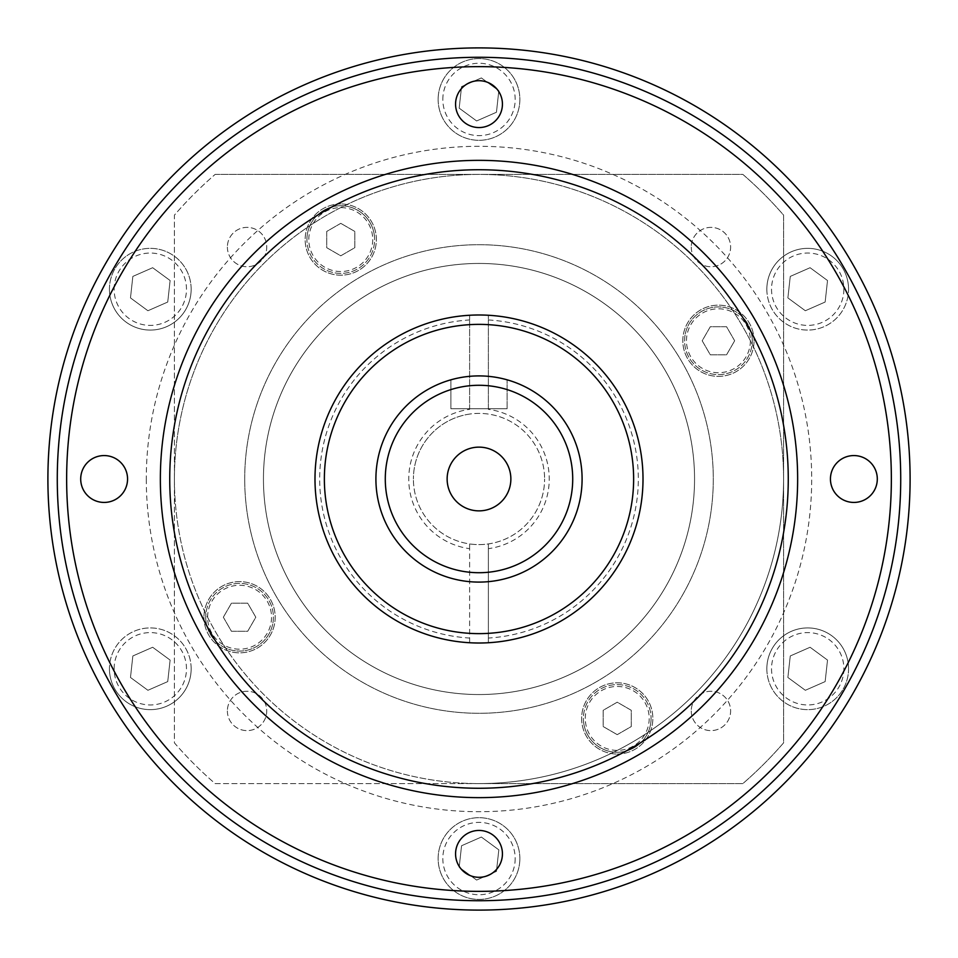 <?xml version="1.0" encoding="UTF-8"?>
<svg xmlns="http://www.w3.org/2000/svg" width="958" height="958" viewBox="0 0 958 958"><rect width="100%" height="100%" fill="white"/><g stroke="black" fill="none" stroke-linecap="round" stroke-linejoin="round"><path stroke-width="0.72" stroke-dasharray="4.79 3.59" d="M797.643 479A318.643 318.643 0 0 1 479 797.643A318.643 318.643 0 0 1 160.357 479A318.643 318.643 0 0 1 479 160.357A318.643 318.643 0 0 1 797.643 479M455.565 104.135A23.435 23.435 0 0 0 479 127.558A23.435 23.435 0 0 0 502.435 104.135A23.435 23.435 0 0 0 479 80.7A23.435 23.435 0 0 0 455.565 104.135M830.442 479A23.435 23.435 0 0 0 853.865 502.435A23.435 23.435 0 0 0 877.3 479A23.435 23.435 0 0 0 853.865 455.565A23.435 23.435 0 0 0 830.442 479M455.565 853.865A23.435 23.435 0 0 0 479 877.3A23.435 23.435 0 0 0 502.435 853.865A23.435 23.435 0 0 0 479 830.442A23.435 23.435 0 0 0 455.565 853.865M80.7 479A23.435 23.435 0 0 0 104.135 502.435A23.435 23.435 0 0 0 127.558 479A23.435 23.435 0 0 0 104.135 455.565A23.435 23.435 0 0 0 80.7 479M57.276 479A421.724 421.724 0 0 1 479 57.276A421.724 421.724 0 0 1 900.724 479A421.724 421.724 0 0 1 479 900.724A421.724 421.724 0 0 1 57.276 479M910.1 479A431.1 431.1 0 0 1 479 910.1A431.1 431.1 0 0 1 47.9 479A431.1 431.1 0 0 1 479 47.9A431.1 431.1 0 0 1 910.1 479A431.1 431.1 0 0 1 479 910.1A431.1 431.1 0 0 1 47.9 479A431.1 431.1 0 0 1 479 47.9A431.1 431.1 0 0 1 910.1 479A431.1 431.1 0 0 0 479 47.9A431.1 431.1 0 0 0 47.9 479A431.1 431.1 0 0 0 479 910.1A431.1 431.1 0 0 0 910.1 479M488.376 319.96A159.315 159.315 0 0 1 638.315 479A159.315 159.315 0 0 1 488.376 638.04L488.376 548.659A70.293 70.293 0 0 0 488.376 409.341L488.376 315.266A164.01 164.01 0 0 1 643.01 479A164.01 164.01 0 0 1 479 643.01A164.01 164.01 0 0 1 314.99 479A164.01 164.01 0 0 1 479 314.99A164.01 164.01 0 0 1 643.01 479A164.01 164.01 0 0 0 479 314.99A164.01 164.01 0 0 0 314.99 479A164.01 164.01 0 0 1 469.624 315.266L469.624 409.341A70.293 70.293 0 0 0 469.624 548.659L469.624 638.04A159.315 159.315 0 0 1 319.685 479A159.315 159.315 0 0 1 469.624 319.96M582.093 479A103.093 103.093 0 0 1 479 582.093A103.093 103.093 0 0 1 375.907 479A103.093 103.093 0 0 1 479 375.907A103.093 103.093 0 0 1 582.093 479M487.85 376.29L489.813 376.482M489.993 376.494L487.778 376.29M470.15 376.29L468.187 376.482M468.007 376.494L470.222 376.29M507.117 408.707L507.117 379.823L507.117 408.707L450.883 408.707L450.883 379.823L450.883 408.707L507.117 408.707M447.135 479A31.865 31.865 0 0 0 479 510.865A31.865 31.865 0 0 0 510.865 479A31.865 31.865 0 0 0 479 447.135A31.865 31.865 0 0 0 447.135 479M244.709 479A234.291 234.291 0 0 1 479 244.709A234.291 234.291 0 0 1 713.291 479A234.291 234.291 0 0 1 479 713.291A234.291 234.291 0 0 1 244.709 479A234.291 234.291 0 0 0 479 713.291A234.291 234.291 0 0 0 713.291 479A234.291 234.291 0 0 0 479 244.709A234.291 234.291 0 0 0 244.709 479M263.45 479A215.55 215.55 0 0 0 479 694.55A215.55 215.55 0 0 0 694.55 479A215.55 215.55 0 0 0 479 263.45A215.55 215.55 0 0 0 263.45 479A215.55 215.55 0 0 1 479 263.45A215.55 215.55 0 0 1 694.55 479A215.55 215.55 0 0 1 479 694.55A215.55 215.55 0 0 1 263.45 479M469.624 409.341L469.624 315.266A164.01 164.01 0 0 1 488.376 315.266L488.376 409.341M488.376 548.659L488.376 543.928A65.599 65.599 0 0 1 469.624 543.928L469.624 642.734A164.01 164.01 0 0 1 314.99 479A164.01 164.01 0 0 0 479 643.01A164.01 164.01 0 0 0 643.01 479A164.01 164.01 0 0 1 488.376 642.734L488.376 543.928A65.599 65.599 0 0 0 544.599 479A65.599 65.599 0 0 1 479 544.599A65.599 65.599 0 0 1 413.401 479A65.599 65.599 0 0 0 469.624 543.928L469.624 548.659M469.624 638.04L469.624 642.734A164.01 164.01 0 0 0 488.376 642.734L488.376 638.04M469.624 414.072A65.599 65.599 0 0 0 413.401 479A65.599 65.599 0 0 1 479 413.401A65.599 65.599 0 0 1 544.599 479A65.599 65.599 0 0 0 469.624 414.072M215.131 174.416L742.869 174.416A402.983 402.983 0 0 1 783.584 215.131L783.584 742.869A402.983 402.983 0 0 1 742.869 783.584L215.131 783.584A402.983 402.983 0 0 1 174.416 742.869L174.416 215.131A402.983 402.983 0 0 1 215.131 174.416L742.869 174.416A402.983 402.983 0 0 1 783.584 215.131L783.584 742.869A402.983 402.983 0 0 1 742.869 783.584L479 783.584A304.584 304.584 0 0 1 174.416 479A304.584 304.584 0 0 1 479 174.416A304.584 304.584 0 0 1 783.584 479A304.584 304.584 0 0 0 479 174.416A304.584 304.584 0 0 0 174.416 479A304.584 304.584 0 0 0 479 783.584A304.584 304.584 0 0 0 783.584 479A304.584 304.584 0 0 1 479 783.584L215.131 783.584A402.983 402.983 0 0 1 174.416 742.869L174.416 215.131A402.983 402.983 0 0 1 215.131 174.416M617.227 754.042A35.614 35.614 0 0 0 652.841 718.428A35.614 35.614 0 0 0 617.227 682.815A35.614 35.614 0 0 0 581.626 718.428A35.614 35.614 0 0 0 617.227 754.042A35.614 35.614 0 0 1 581.626 718.428A35.614 35.614 0 0 1 617.227 682.815A35.614 35.614 0 0 1 652.841 718.428A35.614 35.614 0 0 1 617.227 754.042M340.773 203.958A35.614 35.614 0 0 0 305.159 239.572A35.614 35.614 0 0 0 340.773 275.185A35.614 35.614 0 0 0 376.374 239.572A35.614 35.614 0 0 0 340.773 203.958A35.614 35.614 0 0 1 376.374 239.572A35.614 35.614 0 0 1 340.773 275.185A35.614 35.614 0 0 1 305.159 239.572A35.614 35.614 0 0 1 340.773 203.958M203.958 617.227A35.614 35.614 0 0 0 239.572 652.841A35.614 35.614 0 0 0 275.185 617.227A35.614 35.614 0 0 0 239.572 581.626A35.614 35.614 0 0 0 203.958 617.227A35.614 35.614 0 0 1 239.572 581.626A35.614 35.614 0 0 1 275.185 617.227A35.614 35.614 0 0 1 239.572 652.841A35.614 35.614 0 0 1 203.958 617.227M227.381 710.944A19.675 19.675 0 0 0 247.056 730.619A19.675 19.675 0 0 0 266.743 710.944A19.675 19.675 0 0 0 247.056 691.257A19.675 19.675 0 0 0 227.381 710.944A19.675 19.675 0 0 1 247.056 691.257A19.675 19.675 0 0 1 266.743 710.944A19.675 19.675 0 0 1 247.056 730.619A19.675 19.675 0 0 1 227.381 710.944M691.257 710.944A19.675 19.675 0 0 0 710.944 730.619A19.675 19.675 0 0 0 730.619 710.944A19.675 19.675 0 0 0 710.944 691.257A19.675 19.675 0 0 0 691.257 710.944A19.675 19.675 0 0 1 710.944 691.257A19.675 19.675 0 0 1 730.619 710.944A19.675 19.675 0 0 1 710.944 730.619A19.675 19.675 0 0 1 691.257 710.944M691.257 247.056A19.675 19.675 0 0 0 710.944 266.743A19.675 19.675 0 0 0 730.619 247.056A19.675 19.675 0 0 0 710.944 227.381A19.675 19.675 0 0 0 691.257 247.056A19.675 19.675 0 0 1 710.944 227.381A19.675 19.675 0 0 1 730.619 247.056A19.675 19.675 0 0 1 710.944 266.743A19.675 19.675 0 0 1 691.257 247.056M227.381 247.056A19.675 19.675 0 0 0 247.056 266.743A19.675 19.675 0 0 0 266.743 247.056A19.675 19.675 0 0 0 247.056 227.381A19.675 19.675 0 0 0 227.381 247.056A19.675 19.675 0 0 1 247.056 227.381A19.675 19.675 0 0 1 266.743 247.056A19.675 19.675 0 0 1 247.056 266.743A19.675 19.675 0 0 1 227.381 247.056M754.042 340.773A35.614 35.614 0 0 0 718.428 305.159A35.614 35.614 0 0 0 682.815 340.773A35.614 35.614 0 0 0 718.428 376.374A35.614 35.614 0 0 0 754.042 340.773A35.614 35.614 0 0 1 718.428 376.374A35.614 35.614 0 0 1 682.815 340.773A35.614 35.614 0 0 1 718.428 305.159A35.614 35.614 0 0 1 754.042 340.773M752.258 340.773A33.829 33.829 0 0 0 718.428 306.931A33.829 33.829 0 0 0 684.599 340.773A33.829 33.829 0 0 0 718.428 374.602A33.829 33.829 0 0 0 752.258 340.773A33.829 33.829 0 0 1 718.428 374.602A33.829 33.829 0 0 1 684.599 340.773A33.829 33.829 0 0 1 718.428 306.931A33.829 33.829 0 0 1 752.258 340.773A33.829 33.829 0 0 0 718.428 306.931A33.829 33.829 0 0 0 684.599 340.773M734.654 340.773L726.547 326.714L710.309 326.714L702.19 340.773L710.309 354.819L726.547 354.819L734.654 340.773L726.547 354.819L710.309 354.819L702.19 340.773L710.309 326.714L726.547 326.714L734.654 340.773M617.227 752.258A33.829 33.829 0 0 0 651.069 718.428A33.829 33.829 0 0 0 617.227 684.599A33.829 33.829 0 0 0 583.398 718.428A33.829 33.829 0 0 0 617.227 752.258M651.069 718.428A33.829 33.829 0 0 1 617.227 752.258A33.829 33.829 0 0 1 583.398 718.428A33.829 33.829 0 0 1 617.227 684.599A33.829 33.829 0 0 1 651.069 718.428A33.829 33.829 0 0 1 617.227 752.258A33.829 33.829 0 0 1 583.398 718.428M617.227 734.654L631.286 726.547L631.286 710.309L617.227 702.19L603.181 710.309L603.181 726.547L617.227 734.654L603.181 726.547L603.181 710.309L617.227 702.19L631.286 710.309L631.286 726.547L617.227 734.654M340.773 205.742A33.829 33.829 0 0 0 306.931 239.572A33.829 33.829 0 0 0 340.773 273.401A33.829 33.829 0 0 0 374.602 239.572A33.829 33.829 0 0 0 340.773 205.742M306.931 239.572A33.829 33.829 0 0 1 340.773 205.742A33.829 33.829 0 0 1 374.602 239.572A33.829 33.829 0 0 1 340.773 273.401A33.829 33.829 0 0 1 306.931 239.572A33.829 33.829 0 0 1 340.773 205.742A33.829 33.829 0 0 1 374.602 239.572M340.773 223.346L326.714 231.453L326.714 247.691L340.773 255.81L354.819 247.691L354.819 231.453L340.773 223.346L354.819 231.453L354.819 247.691L340.773 255.81L326.714 247.691L326.714 231.453L340.773 223.346M205.742 617.227A33.829 33.829 0 0 0 239.572 651.069A33.829 33.829 0 0 0 273.401 617.227A33.829 33.829 0 0 0 239.572 583.398A33.829 33.829 0 0 0 205.742 617.227A33.829 33.829 0 0 1 239.572 583.398A33.829 33.829 0 0 1 273.401 617.227A33.829 33.829 0 0 1 239.572 651.069A33.829 33.829 0 0 1 205.742 617.227A33.829 33.829 0 0 0 239.572 651.069A33.829 33.829 0 0 0 273.401 617.227M223.346 617.227L231.453 631.286L247.691 631.286L255.81 617.227L247.691 603.181L231.453 603.181L223.346 617.227L231.453 603.181L247.691 603.181L255.81 617.227L247.691 631.286L231.453 631.286L223.346 617.227M787.272 253.834A40.859 40.859 0 0 0 807.702 330.079A40.859 40.859 0 0 0 848.56 289.22A40.859 40.859 0 0 0 787.272 253.834M828.131 633.394A40.859 40.859 0 0 0 766.843 668.78A40.859 40.859 0 0 0 807.702 709.639A40.859 40.859 0 0 0 828.131 633.394M519.859 858.56A40.859 40.859 0 0 0 479 817.689A40.859 40.859 0 0 0 438.141 858.56A40.859 40.859 0 0 0 479 899.418A40.859 40.859 0 0 0 519.859 858.56A40.859 40.859 0 0 1 479 899.418A40.859 40.859 0 0 1 438.141 858.56A40.859 40.859 0 0 1 479 817.689A40.859 40.859 0 0 1 519.859 858.56A40.859 40.859 0 0 0 479 817.689A40.859 40.859 0 0 0 438.141 858.56M170.728 704.166A40.859 40.859 0 0 0 150.298 627.921A40.859 40.859 0 0 0 109.44 668.78A40.859 40.859 0 0 0 170.728 704.166M129.869 324.606A40.859 40.859 0 0 0 191.157 289.22A40.859 40.859 0 0 0 150.298 248.362A40.859 40.859 0 0 0 129.869 324.606M438.141 99.44A40.859 40.859 0 0 0 479 140.311A40.859 40.859 0 0 0 519.859 99.44A40.859 40.859 0 0 0 479 58.582A40.859 40.859 0 0 0 438.141 99.44A40.859 40.859 0 0 1 479 58.582A40.859 40.859 0 0 1 519.859 99.44A40.859 40.859 0 0 1 479 140.311A40.859 40.859 0 0 1 438.141 99.44A40.859 40.859 0 0 0 479 140.311A40.859 40.859 0 0 0 519.859 99.44M766.843 289.22A40.859 40.859 0 0 1 807.702 248.362A40.859 40.859 0 0 1 848.56 289.22A40.859 40.859 0 0 1 807.702 330.079A40.859 40.859 0 0 1 766.843 289.22A40.859 40.859 0 0 1 807.702 248.362A40.859 40.859 0 0 1 848.56 289.22M790.266 276.407L787.883 297.914L805.331 310.739L825.149 302.033L827.52 280.526L810.085 267.713L790.266 276.407L810.085 267.713L827.52 280.526L825.149 302.033L805.331 310.739L787.883 297.914L790.266 276.407M766.843 668.78A40.859 40.859 0 0 1 807.702 627.921A40.859 40.859 0 0 1 848.56 668.78A40.859 40.859 0 0 1 807.702 709.639A40.859 40.859 0 0 1 766.843 668.78A40.859 40.859 0 0 1 807.702 627.921A40.859 40.859 0 0 1 848.56 668.78M810.085 647.261L790.266 655.967L787.883 677.474L805.331 690.287L825.149 681.593L827.52 660.086L810.085 647.261L827.52 660.086L825.149 681.593L805.331 690.287L787.883 677.474L790.266 655.967L810.085 647.261M498.819 849.854L481.371 837.041L461.552 845.746L459.181 867.253L476.629 880.067L496.448 871.373L498.819 849.854L496.448 871.373L476.629 880.067L459.181 867.253L461.552 845.746L481.371 837.041L498.819 849.854M191.157 668.78A40.859 40.859 0 0 1 150.298 709.639A40.859 40.859 0 0 1 109.44 668.78A40.859 40.859 0 0 1 150.298 627.921A40.859 40.859 0 0 1 191.157 668.78A40.859 40.859 0 0 1 150.298 709.639A40.859 40.859 0 0 1 109.44 668.78M167.734 681.593L170.117 660.086L152.669 647.261L132.851 655.967L130.48 677.474L147.915 690.287L167.734 681.593L147.915 690.287L130.48 677.474L132.851 655.967L152.669 647.261L170.117 660.086L167.734 681.593M191.157 289.22A40.859 40.859 0 0 1 150.298 330.079A40.859 40.859 0 0 1 109.44 289.22A40.859 40.859 0 0 1 150.298 248.362A40.859 40.859 0 0 1 191.157 289.22A40.859 40.859 0 0 1 150.298 330.079A40.859 40.859 0 0 1 109.44 289.22M147.915 310.739L167.734 302.033L170.117 280.526L152.669 267.713L132.851 276.407L130.48 297.914L147.915 310.739L130.48 297.914L132.851 276.407L152.669 267.713L170.117 280.526L167.734 302.033L147.915 310.739M459.181 108.146L476.629 120.959L496.448 112.254L498.819 90.747L481.371 77.933L461.552 86.627L459.181 108.146L461.552 86.627L481.371 77.933L498.819 90.747L496.448 112.254L476.629 120.959L459.181 108.146M750.389 340.773A31.961 31.961 0 0 1 718.428 372.722A31.961 31.961 0 0 1 686.467 340.773A31.961 31.961 0 0 1 718.428 308.811A31.961 31.961 0 0 1 750.389 340.773M585.278 718.428A31.961 31.961 0 0 1 617.227 686.467A31.961 31.961 0 0 1 649.189 718.428A31.961 31.961 0 0 1 617.227 750.389A31.961 31.961 0 0 1 585.278 718.428M372.722 239.572A31.961 31.961 0 0 1 340.773 271.533A31.961 31.961 0 0 1 308.811 239.572A31.961 31.961 0 0 1 340.773 207.611A31.961 31.961 0 0 1 372.722 239.572M207.611 617.227A31.961 31.961 0 0 1 239.572 585.278A31.961 31.961 0 0 1 271.533 617.227A31.961 31.961 0 0 1 239.572 649.189A31.961 31.961 0 0 1 207.611 617.227M783.584 479A304.584 304.584 0 0 0 479 174.416A304.584 304.584 0 0 0 174.416 479M146.299 479A332.701 332.701 0 0 0 479 811.701A332.701 332.701 0 0 0 811.701 479A332.701 332.701 0 0 0 479 146.299A332.701 332.701 0 0 0 146.299 479M843.878 289.22A36.176 36.176 0 0 1 807.702 325.397A36.176 36.176 0 0 1 771.525 289.22A36.176 36.176 0 0 1 807.702 253.044A36.176 36.176 0 0 1 843.878 289.22M843.878 668.78A36.176 36.176 0 0 1 807.702 704.956A36.176 36.176 0 0 1 771.525 668.78A36.176 36.176 0 0 1 807.702 632.603A36.176 36.176 0 0 1 843.878 668.78M515.176 858.56A36.176 36.176 0 0 1 479 894.736A36.176 36.176 0 0 1 442.824 858.56A36.176 36.176 0 0 1 479 822.383A36.176 36.176 0 0 1 515.176 858.56M114.122 668.78A36.176 36.176 0 0 1 150.298 632.603A36.176 36.176 0 0 1 186.475 668.78A36.176 36.176 0 0 1 150.298 704.956A36.176 36.176 0 0 1 114.122 668.78M114.122 289.22A36.176 36.176 0 0 1 150.298 253.044A36.176 36.176 0 0 1 186.475 289.22A36.176 36.176 0 0 1 150.298 325.397A36.176 36.176 0 0 1 114.122 289.22M442.824 99.44A36.176 36.176 0 0 1 479 63.264A36.176 36.176 0 0 1 515.176 99.44A36.176 36.176 0 0 1 479 135.617A36.176 36.176 0 0 1 442.824 99.44"/><path stroke-width="1.44" d="M891.359 479A412.359 412.359 0 0 0 479 66.641A412.359 412.359 0 0 0 66.641 479A412.359 412.359 0 0 0 479 891.359A412.359 412.359 0 0 0 891.359 479M877.3 479A23.435 23.435 0 0 1 853.865 502.435A23.435 23.435 0 0 1 830.442 479A23.435 23.435 0 0 1 853.865 455.565A23.435 23.435 0 0 1 877.3 479M502.435 853.865A23.435 23.435 0 0 1 479 877.3A23.435 23.435 0 0 1 455.565 853.865A23.435 23.435 0 0 1 479 830.442A23.435 23.435 0 0 1 502.435 853.865M127.558 479A23.435 23.435 0 0 1 104.135 502.435A23.435 23.435 0 0 1 80.7 479A23.435 23.435 0 0 1 104.135 455.565A23.435 23.435 0 0 1 127.558 479M502.435 104.135A23.435 23.435 0 0 1 479 127.558A23.435 23.435 0 0 1 455.565 104.135A23.435 23.435 0 0 1 479 80.7A23.435 23.435 0 0 1 502.435 104.135M900.724 479A421.724 421.724 0 0 0 479 57.276A421.724 421.724 0 0 0 57.276 479A421.724 421.724 0 0 0 479 900.724A421.724 421.724 0 0 0 900.724 479M47.9 479A431.1 431.1 0 0 0 479 910.1A431.1 431.1 0 0 0 910.1 479A431.1 431.1 0 0 0 479 47.9A431.1 431.1 0 0 0 47.9 479M160.357 479A318.643 318.643 0 0 0 479 797.643A318.643 318.643 0 0 0 797.643 479A318.643 318.643 0 0 0 479 160.357A318.643 318.643 0 0 0 160.357 479M169.734 479A309.266 309.266 0 0 0 479 788.266A309.266 309.266 0 0 0 788.266 479A309.266 309.266 0 0 0 479 169.734A309.266 309.266 0 0 0 169.734 479M314.99 479A164.01 164.01 0 0 0 479 643.01A164.01 164.01 0 0 0 643.01 479A164.01 164.01 0 0 0 479 314.99A164.01 164.01 0 0 0 314.99 479M324.367 479A154.633 154.633 0 0 0 479 633.633A154.633 154.633 0 0 0 633.633 479A154.633 154.633 0 0 0 479 324.367A154.633 154.633 0 0 0 324.367 479M375.907 479A103.093 103.093 0 0 0 479 582.093A103.093 103.093 0 0 0 582.093 479A103.093 103.093 0 0 0 479 375.907A103.093 103.093 0 0 0 375.907 479M385.284 479A93.716 93.716 0 0 0 479 572.716A93.716 93.716 0 0 0 572.716 479A93.716 93.716 0 0 0 479 385.284A93.716 93.716 0 0 0 385.284 479M489.813 376.482L490.592 376.566M502.699 378.673L504.507 379.117L502.699 378.673M504.626 379.14L507.117 379.823L504.626 379.14M468.187 376.482L467.408 376.566M455.301 378.673L453.493 379.117L455.301 378.673M453.374 379.14L450.883 379.823L453.374 379.14M510.865 479A31.865 31.865 0 0 1 479 510.865A31.865 31.865 0 0 1 447.135 479A31.865 31.865 0 0 1 479 447.135A31.865 31.865 0 0 1 510.865 479"/></g></svg>
